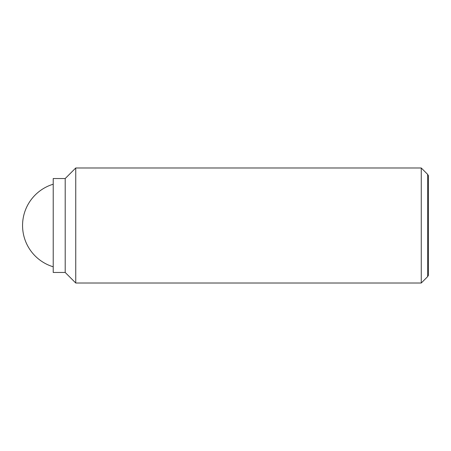 <?xml version="1.0" encoding="UTF-8"?>
<svg xmlns="http://www.w3.org/2000/svg" width="451" height="451" viewBox="0 0 451 451"><rect width="100%" height="100%" fill="white"/><g stroke="black" fill="none" stroke-linecap="round" stroke-linejoin="round"><path stroke-width="0.68" d="M421.262 167.992L421.262 283.008L75.745 283.008L75.745 167.992L421.262 167.992L427.638 174.374L427.638 276.626L428.45 275.223L428.45 175.777L427.638 174.374M65.203 178.534L65.203 272.466L53.218 272.466L53.218 178.534L65.203 178.534L75.745 167.992M53.218 184.211A43.133 43.133 0 0 0 53.218 266.789M65.203 272.466L75.745 283.008M427.638 276.626L421.262 283.008"/></g></svg>
